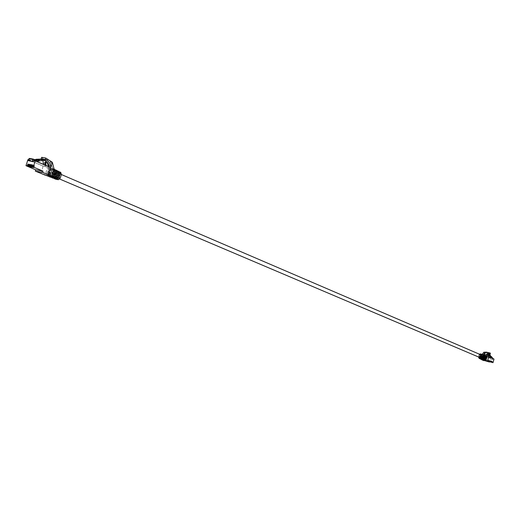 <?xml version="1.0" encoding="UTF-8"?>
<svg xmlns="http://www.w3.org/2000/svg" width="520" height="520" viewBox="0 0 520 520"><rect width="100%" height="100%" fill="white"/><g stroke="black" fill="none" stroke-linecap="round" stroke-linejoin="round"><path stroke-width="0.39" stroke-dasharray="2.6 1.95" d="M488.741 356.791L487.468 356.441L488.118 354.894L487.598 353.957M480.246 357.715L479.557 356.07L481.397 355.043M56.7 175.533L59.234 173.608L59.865 176.118L57.33 178.042L56.7 175.533M47.938 175.702L48.25 174.714L47.606 171.99L49.959 169.332L50.277 168.337L47.762 167.889L47.288 168.292L45.253 174.72L41.08 173.453L43.57 164.405M27.937 159.627L43.361 166.263L45.032 161.012L46.651 161.304L46.508 161.766M47.288 168.292L47.762 167.889L47.288 168.292L45.039 161.024M54.08 169.019L49.056 167.18L50.622 167.459M53.937 169.481L53.755 168.961L53.937 169.481M52.351 162.292L50.726 162.013C48.594 159.906 47.002 159.126 45.936 159.673L47.06 162.052M41.678 157.339L45.032 161.012M45.416 165.204L45.013 166.465L48.724 168.064L48.529 166.55M45.013 166.465L45.084 165.061M44.986 166.452L43.44 166.179L28.035 159.549M42.887 160.595L41.645 159.062M42.328 159.035L45.604 160.082M49.082 167.186L50.726 162.013L52.786 168.786L51.227 168.513L52.293 168.968L51.98 169.962L52.63 172.679L50.037 176.092M43.57 159.731L36.303 160.55L36.322 159.666L35.691 159.685M39.24 160.869L38.344 160.901L38.363 160.017M58.636 175.565L57.791 175.409L55.588 177.6L54.639 177.424L53.989 174.714L53.151 174.558L52.591 176.319L51.383 176.014L52.748 171.711L53.852 172.341L53.294 174.103L54.444 174.571L54.964 172.919L56.329 173.537L58.175 171.944L56.771 171.373L59.234 171.815M59.579 171.88L60.697 172.4L58.175 171.944M52.202 177.508L52.52 176.52L52.013 173.355L54.216 171.158L54.529 170.17L51.695 169.397L55.757 170.125M57.018 170.619L55.484 170.346L56.537 170.8L56.225 171.789L56.998 173.797M57.486 170.969L56.537 170.8M57.843 171.035L58.695 171.457L55.549 170.885L54.529 170.17M54.002 169.273L52.293 168.968M55.393 169.793L50.382 168.896L49.062 168.389L51.343 168.799L50.277 168.337M28.6 159.647L29.712 159.841L29.328 161.057M35.431 159.51L35.412 160.394L32.071 160.856L35.893 161.525L32.071 160.856L29.712 159.841M36.16 161.207L35.893 161.519L33.534 160.511M55.549 179.12L55.172 177.183L56.329 173.537M55.172 177.183L53.775 176.677L54.301 175.025L53.151 174.558M54.782 173.823L53.553 173.596L51.343 175.792L50.388 175.624L49.745 172.9L48.523 172.679L47.71 175.24L46.482 174.987L48.386 168.974L49.478 169.663L48.666 172.224L49.829 172.692L50.57 170.358L51.656 171.047L53.001 169.897M48.523 172.679L49.68 173.154L48.945 175.487L50.167 175.74L51.656 171.047M29.406 158.431L32.207 159.62L34.288 159.555M35.789 159.569L36.322 159.666M35.412 160.394L36.303 160.55M47.71 175.24L47.977 176.215M46.482 174.987L46.677 175.721M48.945 175.487L48.958 176.404M50.167 175.74L50.564 177.197M45.253 174.72L45.389 175.227M48.386 168.974L49.062 168.389M49.478 169.663L50.382 168.896M50.57 170.358L51.695 169.397M52.748 171.711L54.288 170.397M53.852 172.341L55.549 170.885M51.383 176.014L51.467 177.372M52.591 176.319L53.086 178.165M54.964 172.919L56.771 171.373M487.546 354.01L488.865 356.388L489.236 355.882L487.799 353.509L489.404 353.893L487.279 353.509L488.885 353.893L489.444 354.952M487.799 353.509L487.331 353.392M483.788 360.64L481.76 359.729L483.841 352.248M490.054 354.055L485.732 353.132L484.263 353.743L483.145 355.05L482.963 355.407L484.257 355.661L481.923 354.848L480.766 359.015L481.76 359.729M484.478 355.179L484.257 355.661L484.393 355.16L483.041 354.763L483.594 357.13L481.8 359.223M490.49 353.216L487.279 352.45L487.032 353.334M486.401 352.151L487.279 352.45M483.204 354.679L482.944 355.095L484.178 355.394L481.812 354.679L481.169 355.095L481.513 355.108L480.5 358.748L480.662 356.922L480.356 356.779L479.96 358.196L479.694 357.923L480.487 355.069L480.825 355.082L480.74 356.642L481.169 355.095M482.216 354.328L481.845 355.128M486.551 355.966L486.213 355.791M485.466 355.563L481.812 354.679M486.363 355.849L484.556 355.413L485.108 357.773L483.314 359.866M488.332 353.327L487.468 356.441L484.556 355.413M491.862 358.098L493.961 359.008M488.846 357.617L491.849 358.339L488.846 357.617L489.632 357.962L489.781 358.826L490.087 357.721L493.084 358.449M483.769 360.575L483.971 359.86L487.26 361.25L488.248 357.682L489.632 357.962M489.729 354.425L489.404 353.893M489.236 355.882L490.841 356.272M487.279 353.509L487.494 353.918M485.212 355.426L481.449 354.451L480.487 355.069M481.423 359.197L480.87 356.837L482.664 354.744L481.449 354.451M482.664 354.744L481.032 354.204L479.817 354.991L480.149 355.043L479.421 357.663L479.44 356.343L479.135 356.2L478.855 357.207L478.491 357.006M483.347 354.763L481.032 354.204M484.075 355.01L483.041 354.763M492.076 357.663L489.073 356.941L488.371 355.784L488.169 356.219L488.865 356.388M488.371 355.784L489.073 355.953M489.216 356.194L490.822 356.577M483.015 354.614L480.435 353.899M487.26 361.25L488.176 361.478L488.481 360.38L488.325 361.517L488.716 361.608L489.021 360.51L488.865 361.647L489.249 361.738L489.554 360.64L489.58 361.822M492.635 358.69L492.434 359.404L489.437 358.676M491.933 362.369L492.382 361.329L492.076 362.434M491.4 362.238L491.849 361.199L491.543 362.303M490.861 362.109L491.309 361.069L491.004 362.167M490.328 361.978L490.776 360.938L490.471 362.037M489.788 361.849L490.237 360.809L489.931 361.907M478.504 356.974L479.115 354.77L479.518 356.07L479.817 354.991M481.995 354.796L481.513 355.108M480.662 359.203L480.5 358.748M480.447 359.073L480.226 358.475M481.631 354.562L480.825 355.082M480.142 358.885L479.96 358.196M479.928 358.761L479.694 357.923M481.247 354.328L480.149 355.043M479.81 358.709L479.421 357.663M479.473 358.514L479.141 357.422M480.779 354.075L479.492 354.913M479.447 354.204L479.115 354.77M479.343 358.462L478.855 357.207M479.213 355.921L479.804 356.07L481.351 354.848L482.112 355.03L482.833 356.804L483.431 356.947M480.188 356.232L481.735 355.01L482.488 355.199L483.21 356.967L483.886 357.13M481.735 355.01L481.351 354.848M483.21 356.967L482.833 356.804M482.488 355.199L482.112 355.03M483.353 357.227L482.755 357.084L481.201 358.3L480.447 358.111L479.726 356.343L479.135 356.2M483.334 357.292L482.755 357.084M483.132 357.247L481.585 358.462L481.201 358.3M479.44 356.343L480.11 356.506L480.825 358.274L481.585 358.462M480.11 356.506L479.726 356.343M480.825 358.274L480.447 358.111M481.039 359.041L480.565 356.395L482.281 354.575M482.495 355.342L482.118 355.179M480.948 356.558L480.565 356.395M483.418 354.926L483.971 357.292L483.594 357.13M482.196 359.32L483.971 357.292M483.249 355.524L482.872 355.362M482.346 358.781L481.962 358.625M483.893 357.572L483.516 357.409M480.87 356.837L480.493 356.675M481.591 358.599L481.208 358.436M480.435 356.499L481.332 356.72L482.872 355.505L483.632 355.687L484.354 357.454L485.251 357.669M480.74 356.642L481.332 356.72M481.709 356.882L483.256 355.667L484.01 355.849L484.731 357.617L485.706 357.851M483.256 355.667L482.872 355.505M484.731 357.617L484.354 357.454M484.01 355.849L483.632 355.687M485.173 357.949L484.276 357.728L482.723 358.943L481.969 358.761L481.254 356.993L480.356 356.779M485.154 358.013L484.276 357.728M484.653 357.89L483.106 359.106L482.723 358.943M480.662 356.922L481.631 357.156L482.352 358.924L483.106 359.106M481.631 357.156L481.254 356.993M482.352 358.924L481.969 358.761M482.944 359.84L482.391 357.481L484.178 355.394M482.56 359.684L482.007 357.318L483.801 355.231M484.01 355.992L483.632 355.829M482.469 357.201L482.085 357.045M484.933 355.576L485.485 357.935L485.108 357.773M483.71 359.964L485.485 357.935M484.763 356.174L484.387 356.012M483.86 359.431L483.483 359.268M485.407 358.215L485.03 358.053M482.391 357.481L482.007 357.318M483.106 359.242L482.729 359.079M487.708 361.25L488.013 360.152L487.708 361.25L488.325 361.517M488.091 361.348L488.547 360.282L488.091 361.348L488.716 361.608M488.241 361.381L488.865 361.647M488.631 361.478L489.086 360.412L488.631 361.478L489.249 361.738M488.781 361.517L489.398 361.777M489.164 361.608L489.619 360.542L489.164 361.608L489.593 361.79M483.971 359.86L489.736 361.27M487.559 361.218L488.176 361.478M493.038 358.124L489.151 357.012L492.154 357.74M490.041 357.396L490.087 357.721M488.846 357.611L491.615 357.994M488.169 356.219L488.839 357.318M492.434 359.404L492.778 359.554L493.044 358.612M489.781 358.826L492.778 359.554M488.293 355.446L489.144 355.647M491.309 362.135L491.615 361.029L491.459 362.167M491.764 361.069L492.382 361.329M491.615 361.029L492.232 361.296M490.776 362.005L491.082 360.9L490.925 362.037M491.231 360.938L491.849 361.199M491.082 360.9L491.699 361.16M490.237 361.868L490.692 360.802L490.386 361.907M490.692 360.802L491.309 361.069M490.542 360.769L491.16 361.029M489.704 361.738L490.159 360.672L489.853 361.777M490.159 360.672L490.776 360.938M490.009 360.64L490.626 360.9M489.619 360.542L490.237 360.809M489.469 360.51L490.087 360.769M489.086 360.412L489.704 360.678M488.937 360.373L489.554 360.64M488.547 360.282L489.171 360.549M488.397 360.243L489.021 360.51M488.013 360.152L488.631 360.418M487.864 360.113L488.481 360.38M53.775 176.677L53.911 178.334M53.294 174.103L54.132 174.258L56.329 172.068L57.285 172.244L57.941 174.954L59.742 175.539M57.941 174.954L58.786 175.103M54.444 174.571L55.191 174.707L57.389 172.523L58.337 172.692L59.098 174.109M57.285 172.244L58.337 172.692M57.791 175.409L58.584 175.747M58.169 177.053L56.641 178.048L55.588 177.6M54.132 174.258L55.191 174.707M56.329 172.068L57.389 172.523M53.989 174.714L55.042 175.162L54.301 175.025M54.639 177.424L56.641 178.048M55.692 177.873L55.042 175.162M51.227 168.513L50.915 169.5L51.565 172.224L49.205 174.889L48.886 175.883M50.915 169.5L51.98 169.962M51.565 172.224L52.63 172.679M55.484 170.346L55.166 171.333L56.225 171.789M55.166 171.333L55.822 174.044L56.791 174.46M48.666 172.224L49.888 172.445L52.091 170.248L53.047 170.417L53.697 173.134L55.893 173.797M53.697 173.134L54.925 173.362M49.829 172.692L50.954 172.9L53.157 170.703L54.106 170.872L54.763 173.589M53.047 170.417L54.106 170.872M52.013 173.355L53.073 173.803L55.276 171.613L55.588 170.631M54.216 171.158L55.276 171.613M49.888 172.445L50.954 172.9M52.091 170.248L53.157 170.703M49.01 176.156L49.322 175.169L48.822 171.99L51.025 169.786L51.343 168.799M47.755 171.535L48.822 171.99M49.959 169.332L51.025 169.786M51.415 172.686L52.488 173.141M49.205 174.889L50.271 175.344M55.822 174.044L53.469 176.696L53.157 177.684M56.42 175.624L54.529 177.151L54.294 177.899M55.679 174.506L56.641 174.922M53.469 176.696L54.529 177.151M53.553 173.596L54.613 174.05L52.403 176.248L51.343 175.792M48.25 174.714L49.322 175.169M47.606 171.99L48.678 172.445M53.268 177.957L53.58 176.975L53.073 173.803M52.52 176.52L53.58 176.975M51.87 173.81L52.93 174.265M49.745 172.9L50.804 173.355L49.68 173.154M50.388 175.624L52.403 176.248M51.454 176.072L50.804 173.355M38.818 160.446L40.859 160.803M38.344 160.901L39.234 161.057M43.563 159.965L45.598 160.316M29.029 166.654L29.803 164.859L27.956 164.073M29.803 164.859L29.204 166.732M29.614 164.827L27.944 164.119M29.712 166.777L30.485 164.983L28.639 164.197M30.485 164.983L29.887 166.855M30.29 164.951L28.626 164.236M30.387 166.9L31.161 165.107L29.322 164.32M31.161 165.107L30.57 166.972M30.973 165.074L29.309 164.359M31.07 167.024L31.844 165.224L30.004 164.437M31.844 165.224L31.252 167.096M31.655 165.191L29.991 164.483M31.753 167.147L32.526 165.347L30.687 164.56M32.526 165.347L31.928 167.219M32.337 165.315L30.674 164.606M32.435 167.271L33.209 165.47L31.369 164.684M33.209 165.47L32.611 167.343M33.02 165.438L31.356 164.723M33.117 167.388L33.891 165.594L32.052 164.808M33.891 165.594L33.3 167.466M33.703 165.562L32.038 164.847M33.8 167.511L34.58 165.718L32.734 164.931M34.58 165.718L33.982 167.589M34.385 165.678L32.721 164.97M32.337 159.633L35.899 160.251M35.88 160.245L32.058 159.582M488.312 357.637L483.028 355.368M482.963 355.407L488.248 357.682M41.08 173.453L35.295 171.008M36.27 161.18L32.448 160.511M488.625 353.054L488.118 354.894M61.38 174.531L59.234 173.608M490.159 354.042L489.177 353.801M487.572 353.418L486.59 353.184M59.735 179.062L57.33 178.042M36.029 160.29L32.207 159.62M45.936 159.673L45.149 162.136"/><path stroke-width="0.78" d="M487.598 353.957L484.478 355.179M483.834 352.248L487.715 352.586L488.625 353.054L488.332 353.327L489.619 353.639L490.321 353.087L486.401 352.151L483.834 352.248L482.216 354.328M61.38 174.531L481.397 355.043L482.085 356.688L480.246 357.715L59.735 179.062M35.249 160.816L50.681 167.466C50.694 163.625 48.893 160.979 45.286 159.523L41.645 159.062M50.037 176.092L51.415 176.345L48.289 174.876L52.351 162.285L45.754 158.041L41.678 157.339L41.21 158.821M52.351 162.285L54.08 169.019L51.889 175.942L42.51 172.425L42.984 171.132L33.319 167.018L35.23 160.803L50.629 167.459M48.529 166.55L47.06 162.052M45.084 165.061L45.149 162.136C47.203 161.258 48.516 162.805 49.101 166.784M43.57 164.405L42.887 160.595M35.899 160.251L39.254 160.173L37.733 160.043L38.051 159.633L44.363 159.387L45.598 160.316L39.24 160.869M44.363 159.387L42.328 159.035L36.017 159.282L38.051 159.633M37.733 160.043L35.691 159.685L36.017 159.282M60.697 172.4L61.399 174.46L60.268 173.881L59.794 171.951L59.234 171.815M56.479 170.346L57.194 170.677L57.532 172.107L56.634 171.457L56.355 170.255L55.757 170.125M60.268 173.881L59.742 175.539L58.786 175.103L59.345 173.336L58.435 172.744L58.045 171.1L57.486 170.969M54.75 169.462L54.08 169.019M42.51 172.425L35.328 171.113L35.678 169.806L26 165.698L27.937 159.627L28.6 159.647M33.15 161.727L28.288 160.615L33.15 161.727L33.534 160.511L35.23 160.803M54.294 177.899L53.157 177.684L54.691 177.97L53.872 177.567L55.003 176.605L56.043 176.819L57.532 172.107M48.958 176.404L53.872 177.567M49.368 176.735L56.375 178.789L55.517 178.38L57.07 177.06L58.078 177.333L58.636 175.565L59.599 176L59.072 177.658L60.242 178.119L58.383 179.712L57.265 179.205L59.072 177.658M54.216 178.139L55.517 178.38M48.048 176.234L53.059 177.164L52.247 176.755L52.923 176.176L54.841 170.131L55.738 170.787L54.925 173.362L55.893 173.797L56.634 171.457M49.959 176.332L52.247 176.755M45.428 175.24L35.321 171.113L45.428 175.24L47.938 175.702L49.01 176.156L46.735 175.734M53.911 178.334L57.265 179.205M54.457 178.685L55.549 179.12M58.383 179.712L55.861 179.244M52.923 176.176L53.963 176.391L54.782 173.823L55.751 174.258L55.003 176.605M58.435 172.744L57.07 177.06M61.399 174.46L60.242 178.119M26 165.698L27.17 165.912L27.956 164.073L27.365 165.945L27.853 166.036L28.639 164.197L28.041 166.069L28.535 166.16L29.322 164.32L28.723 166.192L29.211 166.276L30.004 164.437L29.406 166.316L29.894 166.4L30.687 164.56L30.088 166.439L30.576 166.524L31.369 164.684L30.771 166.562L31.259 166.647L31.857 164.769L31.454 166.68L31.948 166.77L32.546 164.892L32.136 166.803L33.319 167.018M31.948 166.77L33.787 167.557L32.136 166.803M31.259 166.647L33.105 167.433L31.454 166.68M30.576 166.524L32.422 167.31L30.771 166.562M29.894 166.4L31.739 167.186L30.088 166.439M29.211 166.276L31.057 167.063L29.406 166.316M28.535 166.16L30.374 166.94L28.723 166.192M27.853 166.036L29.887 166.855L28.041 166.069M27.17 165.912L29.204 166.732L27.365 165.945M35.678 169.806L42.984 171.132M34.288 159.555L35.789 159.569M28.288 160.615L29.335 158.412L33.157 159.075L36.16 160.297M49.277 176.703L50.681 177.229M53.059 177.164L53.963 176.391M54.691 177.97L56.043 176.819M51.415 176.345L51.889 175.942M58.695 171.457L59.345 173.336M55.517 169.832L55.738 170.787M54.672 169.41L54.841 170.131M51.467 177.372L51.968 177.717M51.837 177.684L53.229 178.204M56.375 178.789L58.078 177.333M488.741 356.791L490.054 354.055M490.321 353.087L490.243 354.101M493.968 359.015L488.741 356.804L489.619 353.639L487.188 356.122L486.551 355.966M485.154 356.2L484.361 359.06L484.776 359.372L485.173 357.949L485.628 358.131L485.193 359.684L485.615 359.996L486.629 356.343L486.135 356.298L485.706 357.851L485.251 357.669L485.647 356.252L484.374 355.154L485.115 352.56L483.204 354.679M486.213 355.791L488.332 353.327M486.135 356.298L485.466 355.563M490.834 356.382L489.729 354.425M489.444 354.952L490.471 356.772L490.678 356.343L491.381 356.512L491.862 358.098M484.185 356.05L483.886 357.13L483.431 356.947L483.71 355.94L483.151 355.751L482.528 357.988L483.074 358.235L483.353 357.227L483.808 357.409L483.509 358.481L483.938 358.761L484.666 356.135L483.347 354.763M480.948 359.353L484.549 360.1L489.535 361.985L489.736 361.27L493.006 362.661L494 359.073M483.795 360.64L481.787 359.794L489.469 362.031L487.474 361.185M480.207 358.904L483.971 359.892L479.928 358.761M493.044 358.612L491.381 356.512M482.69 354.484L480.435 353.899L479.447 354.204M489.6 361.764L493.006 362.661M479.193 358.365L481.774 359.079L479.193 358.365L478.504 356.974M487.149 356.265L486.031 360.295L487.539 361.14L488.741 356.804M486.031 360.295L485.693 360.516M486.629 356.343L486.408 355.862M485.615 359.996L485.128 360.308M485.193 359.684L484.549 360.1M485.647 356.252L485.277 355.453M484.776 359.372L483.971 359.892M484.361 359.06L483.392 359.678M484.666 356.135L484.166 355.037M480.012 358.787L479.473 358.514M483.938 358.761L482.833 359.476M483.509 358.481L482.287 359.275M483.71 355.94L483.138 354.647M483.151 355.751L482.579 354.425M481.201 358.859L482.528 357.988M479.538 358.534L479.05 358.319M483.074 358.235L481.774 359.079M483.808 357.409L483.334 357.292M485.628 358.131L485.154 358.013M490.471 356.772L491.173 356.941M489.144 355.647L489.899 355.829M59.098 174.109L59.033 175.221M58.584 175.747L58.169 177.053M59.599 176L58.851 175.864M56.998 173.797L56.791 174.46M56.641 174.922L56.882 174.499M56.739 174.961L56.42 175.624M55.751 174.258L54.704 174.07M29.335 158.412L33.085 159.075M33.157 159.075L32.715 159.406L28.886 158.743M32.117 161.285L32.715 159.406M36.16 161.207L39.234 161.057L39.254 160.173M45.754 158.041L45.286 159.523M487.11 356.401L486.935 356.063M42.601 172.347L48.38 174.798M50.674 167.57L35.263 160.914M46.508 161.766L45.416 165.204M56.355 170.255L57.194 170.677M58.045 171.1L58.91 171.522M59.794 171.951L60.801 172.412M54.294 178.639L55.692 179.198"/></g></svg>
